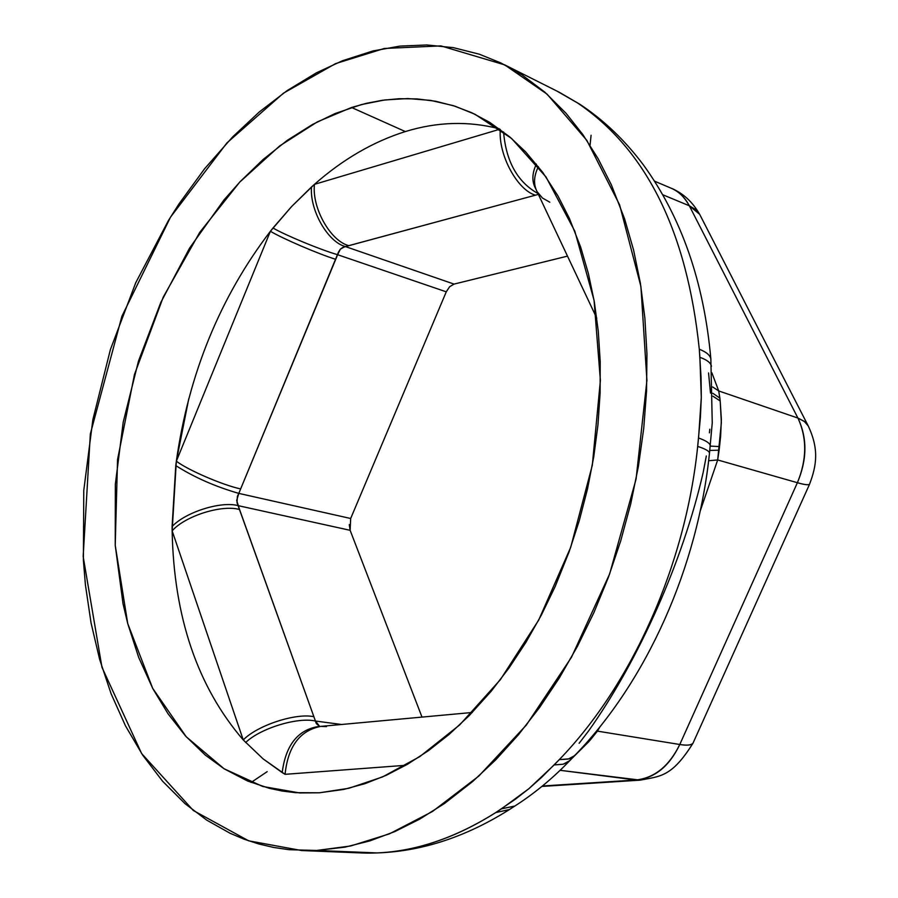 <?xml version="1.0" encoding="UTF-8"?>
<svg xmlns="http://www.w3.org/2000/svg" width="898" height="898" viewBox="0 0 898 898"><rect width="100%" height="100%" fill="white"/><g stroke="black" fill="none" stroke-linecap="round" stroke-linejoin="round"><path stroke-width="1.35" d="M640.375 780.149L560.094 770.304L635.986 780.003L542.515 785.986L635.986 780.003C654.575 777.937 669.167 766.095 679.786 744.498L797.39 482.709C806.943 459.54 807.111 437.988 797.918 418.064L689.327 205.777L662.915 194.81L689.327 205.777C684.927 197.437 678.899 191.6 671.255 188.254L654.676 181.228M693.02 743.151L692.998 743.196C691.168 745.239 686.757 745.666 679.786 744.498L597.417 731.129L588.661 741.827L571.947 758.406L588.661 741.827L587.64 741.49L588.661 741.827L591.052 739.065L590.087 738.672L591.052 739.065L597.417 731.129L679.786 744.498C687.195 745.654 691.617 745.194 693.043 743.117M700.227 511.007L717.682 459.956L708.634 460.741L717.682 459.956L719.118 450.201L709.779 450.414L719.118 450.201L719.534 446.553L710.284 446.104L719.534 446.553L720.623 436.327L721.363 419.422L720.207 401.002L712.922 396.175L720.207 401.002L719.882 398.128L712.866 393.313L719.882 398.128L718.714 390.944L712.664 386.982L718.714 390.944L711.878 372.816L718.714 390.944L797.918 418.064L718.714 390.944L720.207 401.002L721.352 422.711L717.682 459.956L797.39 482.709L717.682 459.956L700.249 510.928M600.077 726.662L597.417 731.129L596.732 730.792L597.417 731.129L600.077 726.65M359.896 852.898L377.014 852.92L316.646 850.462L301.75 850.552L248.69 840.831L193.351 810.524L141.615 753.523L101.957 667.293L83.166 556.513L90.339 433.959L121.892 316.298L170.497 217.181L226.891 142.95L283.465 93.168L335.583 63.612L384.288 48.47L440.896 45.899L504.698 64.869L547.095 94.155L586.809 140.335L619.609 204.845L640.903 286.44L646.919 380.415L636.065 479.128L609.663 573.878L571.454 657.325L526.284 725.124L478.78 776.108L432.409 811.534L389.339 833.883L350.658 845.983L316.646 850.462L377.014 852.92C416.279 851.259 455.87 837.8 495.786 812.544L515.329 799.242L528.843 788.736L541.685 777.298L559.286 759.618C631.855 684.714 685.488 565.156 697.679 446.418L700.384 417.615L701.304 397.41L701.046 377.283L699.295 349.243C687.105 231.729 646.459 149.596 577.358 102.843L556.996 91.125M316.646 850.462L289.01 849.699L273.688 847.454L258.714 843.952L244.189 839.215L230.146 833.299L206.753 820.143L185.1 803.732L162.583 781.215L142.692 755.139L125.473 725.831L111.105 693.761L99.611 659.3L91.035 622.842L85.411 584.845L83.391 560.431L83.772 490.443L92.887 419.534L110.375 349.648L135.766 282.679L168.442 220.504L179.028 203.868L204.643 168.701L232.604 136.956L259.219 112.026L287.18 90.575L316.343 72.861L342.52 60.727L373.04 50.917L399.924 46.112L426.808 44.967L453.344 47.639L479.364 54.217L500.949 62.995L521.783 74.736L544.749 92.079L566.122 113.384L582.869 134.61L598.034 158.553L611.426 184.999L624.581 218.82L633.595 250.104L640.386 283.218L644.865 317.971L646.942 353.913L646.56 390.899L643.731 428.402L638.433 466.197L630.733 503.868L620.675 541.011L608.361 577.403L593.948 612.492L577.526 646.156L559.342 677.923L539.518 707.602L518.303 734.923L495.921 759.641L472.528 781.642L444.398 803.564L419.692 819.133L394.806 831.582L369.841 840.91L345.079 847.128L316.646 850.462M319.362 792.799L343.777 789.421L364.992 783.662L386.331 775.255L407.546 764.232L428.571 750.571L449.09 734.429L469.037 715.796L491.228 691.191L509.166 667.753L525.902 642.362L541.258 615.265L555.132 586.596L569.164 551.664L579.289 520.604L587.494 488.983L593.735 456.936L597.956 424.866L600.111 393.043L600.212 361.692L598.27 331.227L594.308 301.75L588.426 273.688L580.658 247.107L569.388 218.394L557.927 195.876L542.684 172.315L525.588 151.829L509.66 136.833L489.803 122.431L471.832 112.766L453.198 105.616L430.748 100.408L407.86 98.555L384.658 99.97L361.456 104.561L335.1 113.541L312.493 124.474L287.326 140.312L263.17 159.44L240.226 181.576L223.95 199.985L189.534 248.185L160.821 302.413L138.517 360.962L123.217 422.127L115.348 484.168L115.225 545.288L123.015 603.669L127.707 623.515L138.696 657.437L152.851 688.676L168.061 713.809L185.549 736.023L205.294 755.083L224.197 768.834L247.579 781.013L269.344 788.321L282.309 791.048L295.543 792.676L319.362 792.799L299.685 792.945L262.699 786.468L224.073 768.755L186.245 736.787L152.716 688.396L127.718 623.538L115.225 545.243L117.548 459.608L134.476 374.466L163.268 297.081L199.76 232.335L239.699 182.137L279.637 145.97L317.32 121.892L351.533 107.479L366.44 103.315L382.346 100.295L399.24 98.701L417.076 98.903L435.755 101.272L455.129 106.233L474.997 114.27L511.534 138.427L545.995 176.94L574.81 231.19L594.061 300.291L600.392 380.438L592.31 465.254L570.724 547.275L538.699 620.08L500.366 679.685L459.686 724.91L419.748 756.644L382.503 776.95L348.94 788.253L319.362 792.799M640.027 780.171L635.986 780.003C654.698 778.218 669.291 766.376 679.786 744.498L797.39 482.709C807.212 459.484 807.392 437.932 797.918 418.064L804.181 421.308L808.267 425.955L804.574 421.611L797.918 418.064L689.327 205.777C684.04 196.516 678.001 190.668 671.21 188.232C683.075 193.205 692.549 201.882 699.609 214.263L689.327 205.777L695.591 209.526L699.823 214.644L808.065 425.596C818.976 448.551 816.911 464.984 809.513 484.291C808.178 485.189 804.137 484.662 797.39 482.709C804.541 484.729 808.593 485.246 809.547 484.258L692.998 743.196C671.569 777.5 659.963 776.209 640.027 780.171L541.965 786.424M580.074 104.392L577.358 102.843C646.459 149.596 687.105 231.729 699.295 349.243C706.243 351.937 710.105 355.193 710.879 358.998L710.902 359.121C710.195 355.26 706.322 351.971 699.295 349.243L699.89 357.337C706.906 359.784 710.756 362.77 711.44 366.261L711.44 366.272C710.767 362.77 706.917 359.795 699.89 357.337L701.304 397.41L698.554 437.977C706.12 440.716 710.037 443.298 710.284 445.722L710.284 445.734C710.037 443.298 706.12 440.716 698.554 437.977L697.679 446.418C705.3 448.865 709.252 451.099 709.521 453.131L709.51 453.075C709.173 451.054 705.222 448.832 697.679 446.418C685.488 565.156 631.855 684.714 559.286 759.618L569.13 758.832L572.913 757.036L575.831 754.387M559.241 92.247L580.142 104.437M574.619 755.689L568.142 759.113L559.286 759.618L554.145 764.95L563.169 764.209L567.323 762.481L571.218 759.169L569.871 760.595L563.158 764.22L554.145 764.95L528.843 788.736L501.443 808.851L514.936 806.011L516.372 805.023L514.924 806.022L501.443 808.851L495.786 812.544L509.525 809.513L511.007 808.537L509.334 809.637L495.786 812.544C450.628 840.966 406.188 854.458 362.444 852.999M267.177 771.651L251.103 782.45M499.299 128.784C468.475 120.848 437.158 121.769 405.335 131.568C373.22 141.671 342.924 159.26 314.446 184.348L499.872 129.211L314.446 184.348L291.67 206.461L270.399 231.269L176.345 461.179L188.804 398.589M172.147 530.864L243.257 739.952C197.526 686.79 173.819 617.094 172.147 530.864C185.033 515.98 221.929 504.35 239.564 509.536L236.679 500.478L238.801 493.395C215.138 486.548 194.125 477.287 175.772 465.591L172.102 526.509C185.504 512.107 220.953 500.938 238.127 505.641L350.13 530.314L238.127 505.641C220.953 500.938 185.504 512.107 172.102 526.509L172.147 530.864C185.033 515.98 221.929 504.35 239.564 509.536L315.434 721.038C297.608 716.873 260.117 728.379 245.648 742.534C260.117 728.379 297.608 716.873 315.434 721.038L319.744 726.482L316.276 723.552L315.434 721.038L341.543 724.484L315.434 721.038L237.038 502.745L237.386 496.381L238.801 493.395L350.669 518.494L446.261 291.828L337.603 254.706C320.485 249.779 285.721 235.411 272.992 228.002L270.399 231.269C282.589 238.587 318.42 253.977 335.729 259.32L337.603 254.706L446.261 291.828L350.669 518.494L238.801 493.395L335.729 259.32C318.42 253.977 282.589 238.587 270.399 231.269C220.077 297.182 188.726 373.815 176.345 461.179L172.147 530.864L243.257 739.952L263.136 758.9L285.07 774.323L405.683 765.298L285.07 774.323C287.944 746.53 299.82 730.557 320.665 726.403L326.49 726.583M350.669 518.494L350.13 530.314L421.993 717.087L350.13 530.314L349.288 524.567M270.399 231.269L176.345 461.179C187.704 470.002 222.985 485.212 240.686 488.927C222.985 485.212 187.704 470.002 176.345 461.179L175.772 465.591C194.125 477.287 215.138 486.548 238.801 493.395L338.501 252.08L340.342 249.173L344.675 246.759L535.455 195.18L348.907 245.659C330.644 241.293 311.729 207.909 314.446 184.348L311.505 186.975C309.597 210.3 327.871 242.123 345.438 246.58L454.04 284.094L345.438 246.58C327.871 242.123 309.597 210.3 311.505 186.975L291.659 206.473L272.992 228.002C285.721 235.411 320.485 249.779 337.603 254.706L340.342 249.173L342.744 247.455L348.907 245.659C330.644 241.293 311.729 207.909 314.446 184.348M567.502 256.121L454.04 284.094L567.502 256.121M449.617 286.743L454.04 284.094L449.617 286.743L446.261 291.828M405.335 131.568L351.533 107.479L405.335 131.568M313.918 716.716C295.891 712.72 257.198 725.404 243.257 739.952C257.198 725.404 295.891 712.72 313.918 716.716M317.219 726.707C297.272 730.512 285.598 745.811 282.197 772.583L263.148 758.911L243.257 739.952M535.455 195.18C517.371 190.174 498.132 154.624 500.321 129.537C498.132 154.624 517.371 190.174 535.455 195.18L538.373 194.383M503.565 131.961C506.068 161.55 517.529 182.07 537.969 193.519C517.529 182.07 506.068 161.55 503.565 131.961M472.281 712.473L320.676 726.403C299.82 730.557 287.944 746.53 285.07 774.323L282.197 772.583C285.609 745.778 297.294 730.489 317.263 726.707L319.508 726.504M535.444 188.21L535.376 188.075C531.762 181.194 532.087 173.202 536.353 164.109C532.054 173.269 531.751 181.306 535.444 188.21L536.039 189.433M549.801 202.207L542.459 198.02L537.105 191.701C533.333 184.46 533.76 176.109 538.373 166.646C533.76 176.12 533.333 184.472 537.105 191.712L596.777 318.184M591.086 135.25L590.042 145.263M708.556 372.939L710.509 393.099M709.802 429.233L709.442 432.847M706.322 455.959L703.224 472.225C683.03 560.992 638.669 660.4 588.673 730.826L579.131 743.286M302.11 850.563L362.242 852.988C412.002 854.425 460.921 840.034 508.998 809.828L514.453 806.292M504.833 64.925L559.263 92.258L579.895 104.28C603.725 120.04 624.885 140.245 643.383 164.895C681.503 217.395 703.987 282.039 710.846 358.83M514.475 806.281C534.265 793.608 552.629 778.476 569.545 760.875L574.282 755.993C646.65 681.627 697.78 567.401 709.499 453.007L712.249 422.924L710.846 358.841"/></g></svg>

